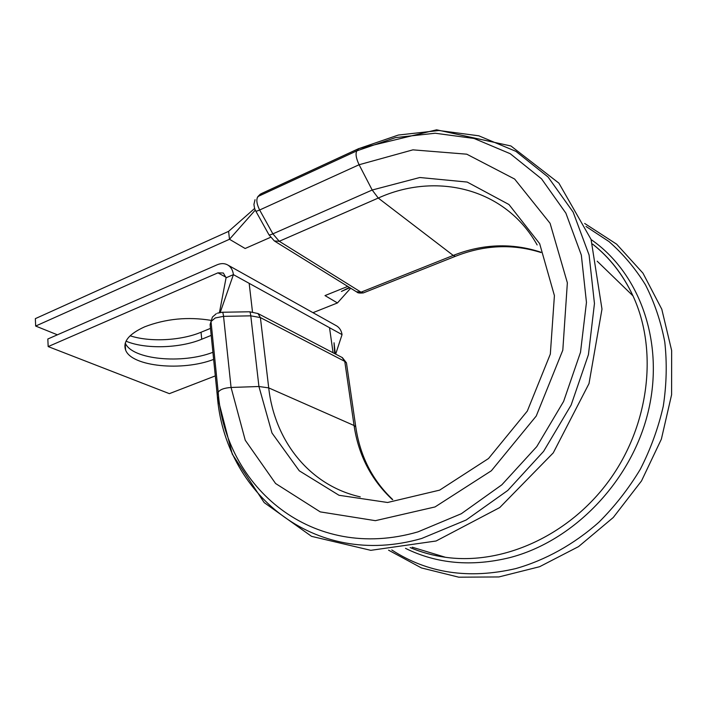 <?xml version="1.0" encoding="UTF-8"?>
<svg xmlns="http://www.w3.org/2000/svg" width="707" height="707" viewBox="0 0 707 707"><rect width="100%" height="100%" fill="white"/><g stroke="black" fill="none" stroke-linecap="round" stroke-linejoin="round"><path stroke-width="1.06" d="M211.004 320.359C187.912 316.577 165.8 318.733 144.652 326.828C129.019 333.943 122.673 341.675 125.616 350.053C131.617 366.712 182.618 371.44 213.638 359.412M215.299 375.903L169.371 393.649L48.173 346.58L217.933 272.849L223.341 273.008L226.072 277.789L219.444 312.591M333.077 352.775L329.524 327.703L342.055 334.614C341.437 330.761 339.696 327.898 336.841 326.024L335.931 325.52M329.524 327.703L233.407 274.634C232.859 270.321 231.092 267.175 228.087 265.187C224.835 263.234 221.167 263.11 217.084 264.825L47.829 339.007L48.173 346.58M125.272 343.098C131.988 359.651 182.282 364.255 212.913 352.298M220.231 312.441L233.407 274.634L226.072 277.789M342.055 334.614L335.666 354.127M228.608 231.357L35.35 318.636L35.659 326.051L229.483 239.275L228.608 231.357L254.626 208.45M57.4 334.809L35.659 326.051M211.207 335.383L201.734 339.227C179.94 348.33 145.182 349.364 126.032 341.181M210.5 328.375L201.044 332.246C180.974 340.65 149.831 342.294 130.123 335.781M312.98 312.68L337.46 302.941L324.99 295.588L347.756 286.406M270.595 237.296L245.135 248.502L229.483 239.275L255.28 210.103M350.654 288.2L337.46 302.941M346.686 364.414L346.448 362.832L344.769 361.383L260.397 317.584L250.791 315.843L223.545 316.347L215.255 317.956L211.013 321.517L210.12 324.637L217.243 395.142C224.26 492.134 313.166 569.639 421.655 538.487L466.169 519.999L507.767 490.455L543.603 451.349L571.123 405.067L588.427 354.658L594.454 303.533L589.099 255.033L573.138 212.1L548.093 177.033L515.916 151.351L478.798 135.806L438.923 130.512L398.333 135.046L358.838 148.611L436.599 129.814L510.931 145.978L558.892 183.131L591.061 239.408L601.984 309.1L589.002 383.601L553.272 452.86L499.761 507.546L436.095 540.996L370.795 550.329L311.548 536.348L264.179 502.597L232.276 454.15L217.385 396.556M216.333 313.661L212.445 317.036L211.013 321.517L218.189 392.323C225.109 487.3 312.202 562.631 417.943 531.876L461.335 513.715L501.855 484.799L536.772 446.603L563.603 401.443L580.509 352.28L586.457 302.402L581.331 255.077L565.883 213.152L541.553 178.862L510.251 153.719L474.079 138.466L435.159 133.234L395.496 137.609L356.876 150.847L358.838 148.611L260.353 194.133L257.984 196.493C256.049 199.356 256.597 203.855 259.646 209.997L272.875 233.849L279.256 241.281L361.021 292.177L363.398 292.892L364.609 292.406M405.509 548.358C436.908 563.85 471.675 566.934 509.8 557.62C573.174 541.27 631.139 481.944 648.054 412.287C665.084 342.603 639.632 272.982 591.123 239.585M391.784 549.958C427.488 573.227 468.785 579.448 515.677 568.614C545.353 560.174 573.943 544.39 598.917 522.208C614.79 506.362 628.594 488.705 640.33 469.236C650.652 449.007 658.305 428.018 663.263 406.269C666.604 384.431 667.108 362.991 664.774 341.967C660.877 321.499 654.435 302.455 645.464 284.841C635.213 268.289 623.053 253.866 608.992 241.564L586.015 226.461M358.944 148.505L261.634 193.479L257.401 197.333M252.487 311.911L249.173 283.339M225.993 277.241L217.933 272.849M456.395 255.916L455.361 256.323L453.231 255.439L361.021 292.177L356.381 291.744L274.97 241.334M540.864 252.187C511.912 242.748 482.695 243.827 453.231 255.439L378.263 198.057L279.256 241.281L274.351 240.954L269.013 234.865M537.143 244.949C505.346 187.876 435.848 171.828 378.263 198.057L372.191 190.024L272.875 233.849C270.268 234.963 268.925 235.21 268.854 234.591L255.81 211.128M355.957 428.186L355.754 426.772L354.066 425.517L268.722 387.887L258.93 386.508L271.974 432.993L299.282 470.809L339.015 495.28L387.577 502.491L439.639 490.137L488.519 458.525L527.316 411.067L550.329 354.092L554.412 295.632L539.653 243.659L508.969 204.526L467.186 182.061L419.817 177.51L372.191 190.024L359.103 164.74L259.646 209.997C257.03 211.154 255.704 211.446 255.669 210.88C254.856 209.643 254.281 207.478 253.937 204.394L255.024 199.71M222.458 312.247L249.368 311.778C249.96 311.654 250.437 313.007 250.791 315.843L258.93 386.508L231.065 387.463L245.249 440.24L275.589 483.508L320.244 511.886L375.39 520.67L435.017 506.946L491.365 470.765L536.242 416.025L562.807 350.177L567.359 282.791L550.081 223.306L514.634 179.048L466.77 154.188L412.923 149.849L359.103 164.74C356.054 158.253 355.312 153.622 356.876 150.847L257.984 196.493M342.126 357.503L344.769 361.383L354.066 425.517C358.476 455.175 371.246 479.867 392.358 499.593M249.589 311.769L257.967 313.537L260.397 317.584L268.722 387.887C274.528 440.434 309.189 485.4 360.261 496.871M217.42 313.183L222.254 312.247C222.785 312.132 223.209 313.493 223.545 316.347L231.065 387.463C224.075 387.975 219.789 389.601 218.189 392.323L217.243 395.142L210.279 326.227M412.225 547.191L445.472 557.284C433.029 555.561 421.266 552.326 410.166 547.572C421.266 552.308 433.046 555.543 445.472 557.284C501.899 565.317 568.348 536.321 608.904 480.857C649.45 425.437 658.288 350.151 632.968 295.844C623.106 274.837 609.655 257.595 592.625 244.118M201.734 339.227L201.044 332.246M211.552 320.174L210.12 324.637M336.841 326.024L228.087 265.187M125.148 343.558L125.616 350.053M334.685 353.615L334.049 342.789L335.312 353.942M541.041 252.549C512.822 243.632 484.26 244.887 455.361 256.323L363.398 292.892C359.801 293.272 357.627 292.998 356.885 292.071M257.967 313.537L342.391 357.636L346.448 362.832L355.754 426.772C359.996 455.935 372.315 480.194 392.73 499.575M592.616 244.092C609.69 257.489 623.141 274.74 632.968 295.844L597.194 261.201M388.576 550.179L421.416 567.924L458.772 577.186L498.877 576.947L539.6 566.714L578.547 546.608L613.278 517.489L641.514 480.928L661.372 439.135L671.597 394.727L671.65 350.531L661.796 309.233L642.972 273.176L616.654 244.189L584.689 223.474M349.426 287.44L341.401 291.434L349.85 287.696"/></g></svg>
